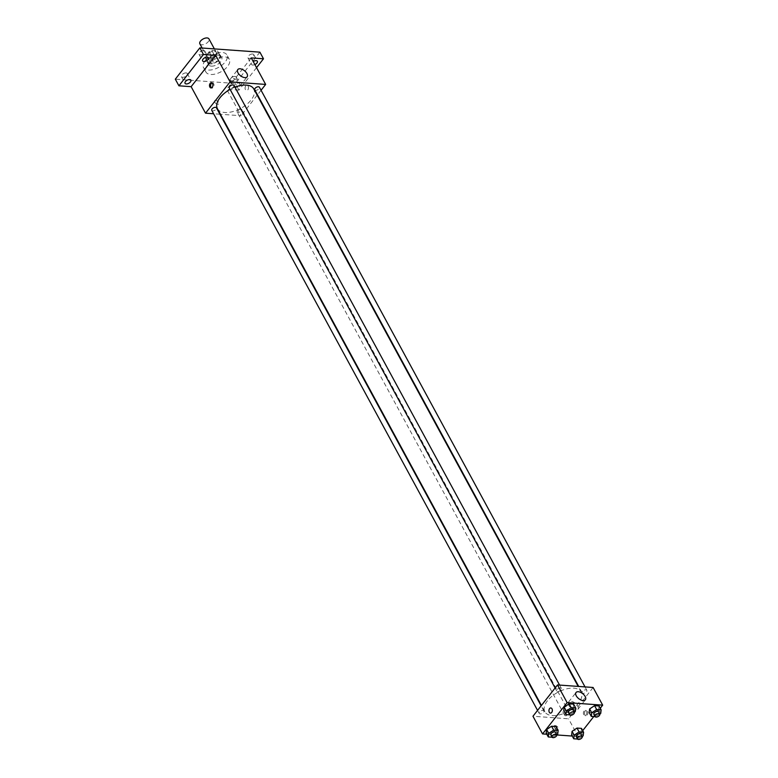 <?xml version="1.0" encoding="UTF-8"?>
<svg xmlns="http://www.w3.org/2000/svg" width="778" height="778" viewBox="0 0 778 778"><rect width="100%" height="100%" fill="white"/><g stroke="black" fill="none" stroke-linecap="round" stroke-linejoin="round"><path stroke-width="0.58" stroke-dasharray="3.89 2.92" d="M199.868 43.84A5.174 2.723 151.5 0 0 205.703 43.763A5.174 2.723 151.5 0 0 208.951 38.9M207.716 54.343A5.174 2.723 151.5 0 0 207.065 57.086A5.174 2.723 151.5 0 0 212.9 57.018A5.174 2.723 151.5 0 0 216.148 52.155A5.174 2.723 151.5 0 0 212.375 51.406A5.174 2.723 151.5 0 0 207.716 54.343M211.82 50.502L217.529 50.91A7.021 3.696 151.5 0 1 217.782 51.27A7.021 3.696 151.5 0 1 218.025 52.427L214.086 57.455A7.021 3.696 151.5 0 1 211.392 58.739L205.684 58.331A7.021 3.696 151.5 0 1 205.431 57.971A7.021 3.696 151.5 0 1 205.188 56.813L209.126 51.795A7.021 3.696 151.5 0 1 211.82 50.502L214.222 54.917L219.921 55.326L217.529 50.91M211.392 58.739L213.785 63.164L208.086 62.755L205.684 58.331M205.188 56.813L207.59 61.229L211.528 56.21L209.126 51.795M207.59 61.229A7.021 3.696 151.5 0 0 207.833 62.396A7.021 3.696 151.5 0 0 208.086 62.755M213.785 63.164A7.021 3.696 151.5 0 0 216.478 61.87L214.086 57.455M219.921 55.326A7.021 3.696 151.5 0 1 220.174 55.685A7.021 3.696 151.5 0 1 220.417 56.852L216.478 61.87M214.222 54.917A7.021 3.696 151.5 0 0 211.528 56.21M210.167 63.932A7.391 3.89 -28.5 0 1 207.512 62.571A7.391 3.89 -28.5 0 1 212.151 55.627A7.391 3.89 -28.5 0 1 220.495 55.51A7.391 3.89 -28.5 0 1 217.947 61.063A7.391 3.89 -28.5 0 1 210.167 63.932M211.363 66.14A7.391 3.89 151.5 0 0 219.143 63.281A7.391 3.89 151.5 0 0 221.701 57.728A7.391 3.89 151.5 0 0 216.303 56.658A7.391 3.89 151.5 0 0 209.642 60.849A7.391 3.89 151.5 0 0 208.708 64.778A7.391 3.89 151.5 0 0 211.363 66.14M220.417 56.852L218.025 52.427M205.198 60.528A13.304 7.002 151.5 0 0 203.515 67.598A13.304 7.002 151.5 0 0 218.54 67.404A13.304 7.002 151.5 0 0 226.894 54.907A13.304 7.002 151.5 0 0 217.179 52.982A13.304 7.002 151.5 0 0 205.198 60.528M207.6 64.953A13.304 7.002 151.5 0 0 205.917 72.014A13.304 7.002 151.5 0 0 220.942 71.819A13.304 7.002 151.5 0 0 229.296 59.323A13.304 7.002 151.5 0 0 219.571 57.397A13.304 7.002 151.5 0 0 207.6 64.953M252.558 54.022A3.326 1.751 151.5 0 0 249.067 55.316A3.326 1.751 151.5 0 0 247.919 57.815A3.326 1.751 151.5 0 0 251.673 57.757A3.326 1.751 151.5 0 0 253.754 54.635A3.326 1.751 151.5 0 0 252.558 54.022M203.651 50.512A3.326 1.751 151.5 0 0 200.15 51.805A3.326 1.751 151.5 0 0 199.003 54.304A3.326 1.751 151.5 0 0 202.757 54.256A3.326 1.751 151.5 0 0 204.847 51.134A3.326 1.751 151.5 0 0 203.651 50.512M186.088 72.908A3.326 1.751 151.5 0 0 182.597 74.202A3.326 1.751 151.5 0 0 181.449 76.691A3.326 1.751 151.5 0 0 185.203 76.643A3.326 1.751 151.5 0 0 187.284 73.521A3.326 1.751 151.5 0 0 186.088 72.908M235.005 76.419A3.326 1.751 151.5 0 0 231.513 77.712A3.326 1.751 151.5 0 0 230.366 80.202A3.326 1.751 151.5 0 0 234.12 80.153A3.326 1.751 151.5 0 0 236.201 77.032A3.326 1.751 151.5 0 0 235.005 76.419M259.891 52.165L235.345 83.479L175.313 79.171M256.546 67.647L238.943 90.112L235.345 83.479M238.943 90.112L226.709 89.227L241.102 115.737L220.437 114.259M219.911 114.22L213.61 113.763M214.777 102.171A2.587 1.4 38.1 0 0 216.819 103.999A2.587 1.4 38.1 0 0 218.754 103.912A2.587 1.4 38.1 0 0 217.577 101.218A2.587 1.4 38.1 0 0 214.689 100.722A2.587 1.4 38.1 0 0 214.777 102.171A2.587 1.4 38.1 0 0 216.829 103.989A2.587 1.4 38.1 0 0 218.754 103.912A2.587 1.4 38.1 0 0 217.587 101.208A2.587 1.4 38.1 0 0 214.689 100.712A2.587 1.4 38.1 0 0 214.777 102.171M254.883 64.584A3.326 1.751 -28.5 0 1 252.714 65.051A3.326 1.751 -28.5 0 1 251.518 64.438A3.326 1.751 -28.5 0 1 253.229 61.53M235.151 87.447A3.326 1.751 -28.5 0 1 233.964 86.835A3.326 1.751 -28.5 0 1 235.112 84.335A3.326 1.751 -28.5 0 1 238.603 83.042A3.326 1.751 -28.5 0 1 239.799 83.664A3.326 1.751 -28.5 0 1 238.652 86.154A3.326 1.751 -28.5 0 1 235.151 87.447M251.265 57.912L226.709 89.227M217.412 108.677A20.695 10.882 151.5 0 0 240.791 108.366A20.695 10.882 151.5 0 0 253.774 88.925M234.927 87.146A20.695 10.882 151.5 0 0 230.094 89.402M261.068 90.267L257.489 94.838M257.187 95.217L241.102 115.737M254.756 89.791A2.665 1.4 151.5 0 0 257.761 89.752A2.665 1.4 151.5 0 0 259.424 87.253M211.762 110.359A2.665 1.4 151.5 0 0 214.767 110.32A2.665 1.4 151.5 0 0 216.44 107.821M237.533 110.768A2.665 1.4 151.5 0 0 237.193 112.178A2.665 1.4 151.5 0 0 240.198 112.139A2.665 1.4 151.5 0 0 241.87 109.64A2.665 1.4 151.5 0 0 239.925 109.26A2.665 1.4 151.5 0 0 237.533 110.768M233.993 85.424A2.665 1.4 -28.5 0 1 233.653 86.835A2.665 1.4 -28.5 0 1 231.261 88.352A2.665 1.4 -28.5 0 1 229.316 87.963M245.731 85.998A2.587 1.702 -85.9 0 0 245.148 88.789A2.587 1.702 -85.9 0 0 246.597 90.511A2.587 1.702 -85.9 0 0 248.474 88.05A2.587 1.702 -85.9 0 0 246.966 85.347A2.587 1.702 -85.9 0 0 245.731 85.998A2.587 1.702 -85.9 0 0 245.138 88.789A2.587 1.702 -85.9 0 0 246.597 90.511A2.587 1.702 -85.9 0 0 248.474 88.05A2.587 1.702 -85.9 0 0 246.966 85.347A2.587 1.702 -85.9 0 0 245.731 85.998M211.947 82.983A2.587 1.702 94.1 0 1 212.52 82.876A2.587 1.702 94.1 0 1 213.969 84.598A2.587 1.702 94.1 0 1 213.376 87.389A2.587 1.702 94.1 0 1 212.141 88.04A2.587 1.702 94.1 0 1 211.597 87.856M230.551 82.419A5.913 3.19 -141.9 0 1 230.346 79.093A5.913 3.19 -141.9 0 1 236.969 80.222A5.913 3.19 -141.9 0 1 239.653 86.387A5.913 3.19 -141.9 0 1 235.238 86.582A5.913 3.19 -141.9 0 1 230.551 82.419M547.469 700.745A20.695 10.882 151.5 0 0 544.843 711.744A20.695 10.882 151.5 0 0 568.222 711.432A20.695 10.882 151.5 0 0 581.215 691.992A20.695 10.882 151.5 0 0 566.102 688.997A20.695 10.882 151.5 0 0 547.469 700.745M561.094 689.901A2.665 1.4 -28.5 0 1 558.701 691.409A2.665 1.4 -28.5 0 1 556.756 691.029A2.665 1.4 -28.5 0 1 558.419 688.53A2.665 1.4 -28.5 0 1 561.434 688.491A2.665 1.4 -28.5 0 1 561.094 689.901M564.964 713.834A2.665 1.4 151.5 0 0 564.634 715.245A2.665 1.4 151.5 0 0 567.639 715.206A2.665 1.4 151.5 0 0 569.311 712.706A2.665 1.4 151.5 0 0 567.366 712.317A2.665 1.4 151.5 0 0 564.964 713.834M539.533 712.006A2.665 1.4 151.5 0 0 539.193 713.416A2.665 1.4 151.5 0 0 542.198 713.377A2.665 1.4 151.5 0 0 543.871 710.878A2.665 1.4 151.5 0 0 541.926 710.499A2.665 1.4 151.5 0 0 539.533 712.006M582.528 691.438A2.665 1.4 151.5 0 0 582.187 692.848A2.665 1.4 151.5 0 0 585.192 692.809A2.665 1.4 151.5 0 0 586.865 690.31A2.665 1.4 151.5 0 0 584.92 689.93A2.665 1.4 151.5 0 0 582.528 691.438M593.099 687.48L568.543 718.804L532.969 716.246M582.712 730.63L578.132 736.474L568.543 718.804M578.132 736.474L572.248 736.056M556.854 734.947L546.817 734.228M554.208 727.323A2.587 1.4 38.1 0 0 556.251 729.151A2.587 1.4 38.1 0 0 558.186 729.064A2.587 1.4 38.1 0 0 557.009 726.37A2.587 1.4 38.1 0 0 554.111 725.874A2.587 1.4 38.1 0 0 554.208 727.323A2.587 1.4 38.1 0 0 556.26 729.151A2.587 1.4 38.1 0 0 558.186 729.064A2.587 1.4 38.1 0 0 557.009 726.37A2.587 1.4 38.1 0 0 554.121 725.874A2.587 1.4 38.1 0 0 554.208 727.323M598.613 709.575L599.05 705.986L598.613 709.575L593.682 712.842L589.189 712.522L593.682 712.842L598.613 709.575L600.713 713.445M555.618 730.143L556.066 726.555L555.618 730.143L550.688 733.411L546.195 733.09L550.688 733.411L555.618 730.143L557.719 734.014M600.276 708.233L593.75 716.557M581.059 731.972L581.497 728.383L581.059 731.972L576.128 735.229L571.635 734.909L576.128 735.229L581.059 731.972L583.16 735.832M573.182 707.747L573.619 704.168L573.182 707.747L568.251 711.014L563.758 710.693L568.251 711.014L573.182 707.747L575.282 711.617M585.163 711.15A2.587 1.702 -85.9 0 0 584.579 713.941A2.587 1.702 -85.9 0 0 586.029 715.663A2.587 1.702 -85.9 0 0 587.905 713.202A2.587 1.702 -85.9 0 0 586.398 710.499A2.587 1.702 -85.9 0 0 585.163 711.15M550.824 707.951L550.824 707.951A2.587 1.702 94.1 0 1 552.283 709.672A2.587 1.702 94.1 0 1 551.69 712.463A2.587 1.702 94.1 0 1 550.454 713.115L550.454 713.115M584.045 711.073A2.587 1.702 -85.9 0 0 583.451 713.864A2.587 1.702 -85.9 0 0 584.91 715.585A2.587 1.702 -85.9 0 0 586.787 713.125A2.587 1.702 -85.9 0 0 585.28 710.421A2.587 1.702 -85.9 0 0 584.045 711.073M568.786 705.364A5.913 3.19 -141.9 0 1 568.572 702.038A5.913 3.19 -141.9 0 1 575.195 703.166A5.913 3.19 -141.9 0 1 577.879 709.332A5.913 3.19 -141.9 0 1 573.464 709.526A5.913 3.19 -141.9 0 1 568.786 705.364M574.329 712.249L569.681 714.836M568.446 712.56A2.665 1.4 151.5 0 0 571.451 712.522A2.665 1.4 151.5 0 0 573.123 710.022M570.342 714.885L568.251 711.014M599.76 714.068L595.121 716.655M593.886 714.389A2.665 1.4 151.5 0 0 596.891 714.35A2.665 1.4 151.5 0 0 598.554 711.851M595.783 716.703L593.682 712.842M556.776 734.636L552.127 737.223M550.892 734.957A2.665 1.4 151.5 0 0 553.897 734.918A2.665 1.4 151.5 0 0 555.57 732.419M552.788 737.272L550.688 733.411M582.207 736.465L577.558 739.051M576.323 736.785A2.665 1.4 151.5 0 0 579.328 736.747A2.665 1.4 151.5 0 0 581.001 734.247M578.229 739.1L576.128 735.229M202.134 48.012L207.065 57.086M214.378 48.897L216.148 52.155M221.701 57.728L220.495 55.51M208.708 64.778L207.512 62.571M220.174 55.685L217.782 51.27M207.833 62.396L205.431 57.971M229.296 59.323L226.894 54.907M205.917 72.014L203.515 67.598M230.366 80.202L233.964 86.835M236.201 77.032L239.799 83.664M181.449 76.691L185.047 83.324M187.284 73.521L190.882 80.153M199.003 54.304L202.601 60.927M204.847 51.134L208.446 57.757M247.919 57.815L251.518 64.438M253.754 54.635L257.353 61.268M212.52 82.876L211.392 82.799M212.141 88.04L211.023 87.953M239.653 86.387L247.122 76.847M230.346 79.093L237.825 69.553M581.215 691.992L578.18 686.41M544.843 711.744L541.43 705.452M555.113 688.005L556.756 691.029M559.577 685.078L561.434 688.491M569.311 712.706L241.87 109.64M564.634 715.245L237.193 112.178M543.871 710.878L541.128 705.831M539.193 713.416L537.559 710.402M586.865 690.31L585.017 686.906M582.187 692.848L578.715 686.449M584.91 715.585L586.029 715.663M585.28 710.421L586.398 710.499M577.879 709.332L585.357 699.792M568.572 702.038L576.051 692.498"/><path stroke-width="1.17" d="M214.378 48.897L208.951 38.9A5.174 2.723 151.5 0 0 205.178 38.151A5.174 2.723 151.5 0 0 200.52 41.088A5.174 2.723 151.5 0 0 199.868 43.84L202.134 48.012M213.61 113.763L205.528 113.189L191.135 86.679L178.911 85.804L175.313 79.171L199.868 47.857L259.891 52.165L263.489 58.788L256.546 67.647M220.437 114.259L219.911 114.22M186.243 83.936A3.326 1.751 -28.5 0 1 185.047 83.324A3.326 1.751 -28.5 0 1 186.195 80.824A3.326 1.751 -28.5 0 1 189.686 79.541A3.326 1.751 -28.5 0 1 190.882 80.153A3.326 1.751 -28.5 0 1 189.735 82.653A3.326 1.751 -28.5 0 1 186.243 83.936M203.797 61.54A3.326 1.751 -28.5 0 1 202.601 60.927A3.326 1.751 -28.5 0 1 203.748 58.428A3.326 1.751 -28.5 0 1 207.249 57.144A3.326 1.751 -28.5 0 1 208.446 57.757A3.326 1.751 -28.5 0 1 207.288 60.256A3.326 1.751 -28.5 0 1 203.797 61.54M191.135 86.679L215.691 55.355L203.466 54.479L199.868 47.857M178.911 85.804L203.466 54.479M205.528 113.189L230.084 81.865L215.691 55.355M230.084 81.865L265.658 84.423L251.265 57.912L263.489 58.788M238.029 72.879A5.913 3.19 -141.9 0 1 237.825 69.553A5.913 3.19 -141.9 0 1 244.448 70.691A5.913 3.19 -141.9 0 1 247.122 76.847A5.913 3.19 -141.9 0 1 242.707 77.051A5.913 3.19 -141.9 0 1 238.029 72.879M253.229 61.53A3.326 1.751 -28.5 0 1 256.156 60.655A3.326 1.751 -28.5 0 1 257.353 61.268A3.326 1.751 -28.5 0 1 254.883 64.584M230.094 89.402A20.695 10.882 151.5 0 0 220.028 97.688A20.695 10.882 151.5 0 0 217.412 108.677L541.43 705.452M578.18 686.41L253.774 88.925A20.695 10.882 151.5 0 0 234.927 87.146M265.658 84.423L261.068 90.267M585.017 686.906L259.424 87.253A2.665 1.4 151.5 0 0 257.489 86.864A2.665 1.4 151.5 0 0 255.087 88.371A2.665 1.4 151.5 0 0 254.756 89.791L578.715 686.449M541.128 705.831L216.44 107.821A2.665 1.4 151.5 0 0 214.495 107.432A2.665 1.4 151.5 0 0 212.093 108.939A2.665 1.4 151.5 0 0 211.762 110.359L537.559 710.402M555.113 688.005L229.316 87.963A2.665 1.4 -28.5 0 1 230.988 85.463A2.665 1.4 -28.5 0 1 233.993 85.424L559.577 685.078M212.258 87.311A2.587 1.702 94.1 0 1 211.023 87.953A2.587 1.702 94.1 0 1 209.515 85.259A2.587 1.702 94.1 0 1 211.392 82.799A2.587 1.702 94.1 0 1 212.851 84.52A2.587 1.702 94.1 0 1 212.258 87.311M211.597 87.856A2.587 1.702 94.1 0 1 210.634 85.337A2.587 1.702 94.1 0 1 211.947 82.983M546.817 734.228L542.558 733.926L532.969 716.246L557.525 684.932L593.099 687.48L602.687 705.15L600.276 708.233M572.248 736.056L556.854 734.947M589.189 712.522L589.627 708.933L594.557 705.665L599.05 705.986L594.557 705.665L589.627 708.933L589.189 712.522L591.29 716.382L591.727 712.794L596.658 709.536L601.151 709.857L600.713 713.445L599.76 714.068A2.665 1.4 151.5 0 0 597.815 713.679A2.665 1.4 151.5 0 0 595.423 715.186A2.665 1.4 151.5 0 0 595.082 716.596A2.665 1.4 151.5 0 0 598.087 716.557A2.665 1.4 151.5 0 0 599.76 714.058L598.554 711.851A2.665 1.4 151.5 0 0 596.619 711.462A2.665 1.4 151.5 0 0 594.217 712.979A2.665 1.4 151.5 0 0 593.886 714.389L595.082 716.596M546.195 733.09L546.633 729.501L551.573 726.234L556.066 726.555L551.573 726.234L546.633 729.501L546.195 733.09L548.295 736.951L548.733 733.362L553.664 730.104L558.157 730.425L557.719 734.014L556.776 734.636A2.665 1.4 151.5 0 0 554.821 734.247A2.665 1.4 151.5 0 0 552.429 735.755A2.665 1.4 151.5 0 0 552.088 737.165A2.665 1.4 151.5 0 0 555.093 737.126A2.665 1.4 151.5 0 0 556.766 734.626L555.57 732.419A2.665 1.4 151.5 0 0 553.625 732.03A2.665 1.4 151.5 0 0 551.232 733.547A2.665 1.4 151.5 0 0 550.892 734.957L552.088 737.165M593.75 716.557L582.712 730.63M542.558 733.926L567.113 702.602L602.687 705.15M571.635 734.909L572.073 731.33L577.004 728.062L581.497 728.383L577.004 728.062L572.073 731.33L571.635 734.909L573.736 738.779L574.174 735.191L579.104 731.923L583.597 732.254L583.16 735.832L582.207 736.465A2.665 1.4 151.5 0 0 580.262 736.066A2.665 1.4 151.5 0 0 577.86 737.583A2.665 1.4 151.5 0 0 577.529 738.993A2.665 1.4 151.5 0 0 580.534 738.954A2.665 1.4 151.5 0 0 582.197 736.455L581.001 734.247A2.665 1.4 151.5 0 0 579.056 733.858A2.665 1.4 151.5 0 0 576.663 735.366A2.665 1.4 151.5 0 0 576.323 736.785L577.529 738.993M563.758 710.693L564.196 707.105L569.126 703.847L573.619 704.168L569.126 703.847L564.196 707.105L563.758 710.693L565.849 714.564L566.296 710.975L571.227 707.708L575.72 708.029L575.282 711.617L574.329 712.249M567.113 702.602L557.525 684.932M576.255 695.824A5.913 3.19 -141.9 0 1 576.051 692.498A5.913 3.19 -141.9 0 1 582.673 693.636A5.913 3.19 -141.9 0 1 585.357 699.792A5.913 3.19 -141.9 0 1 580.942 699.996A5.913 3.19 -141.9 0 1 576.255 695.824M551.69 712.463A2.587 1.702 94.1 0 1 550.454 713.115A2.587 1.702 94.1 0 1 548.947 710.411A2.587 1.702 94.1 0 1 550.824 707.951A2.587 1.702 94.1 0 1 552.283 709.672A2.587 1.702 94.1 0 1 551.69 712.463M550.454 713.115A2.587 1.702 94.1 0 1 548.947 710.411A2.587 1.702 94.1 0 1 550.824 707.951M569.681 714.836L565.849 714.564M574.32 712.23L573.123 710.022A2.665 1.4 151.5 0 0 571.178 709.643A2.665 1.4 151.5 0 0 568.786 711.15A2.665 1.4 151.5 0 0 568.446 712.56L569.652 714.778A2.665 1.4 151.5 0 0 572.657 714.729A2.665 1.4 151.5 0 0 574.32 712.23A2.665 1.4 151.5 0 0 572.375 711.851A2.665 1.4 151.5 0 0 569.982 713.358A2.665 1.4 151.5 0 0 569.652 714.778M566.296 710.975L564.196 707.105M571.227 707.708L569.126 703.847M575.72 708.029L573.619 704.168M595.121 716.655L591.29 716.382M591.727 712.794L589.627 708.933M596.658 709.536L594.557 705.665M601.151 709.857L599.05 705.986M552.127 737.223L548.295 736.951M548.733 733.362L546.633 729.501M553.664 730.104L551.573 726.234M558.157 730.425L556.066 726.555M577.558 739.051L573.736 738.779M574.174 735.191L572.073 731.33M579.104 731.923L577.004 728.062M583.597 732.254L581.497 728.383"/></g></svg>
